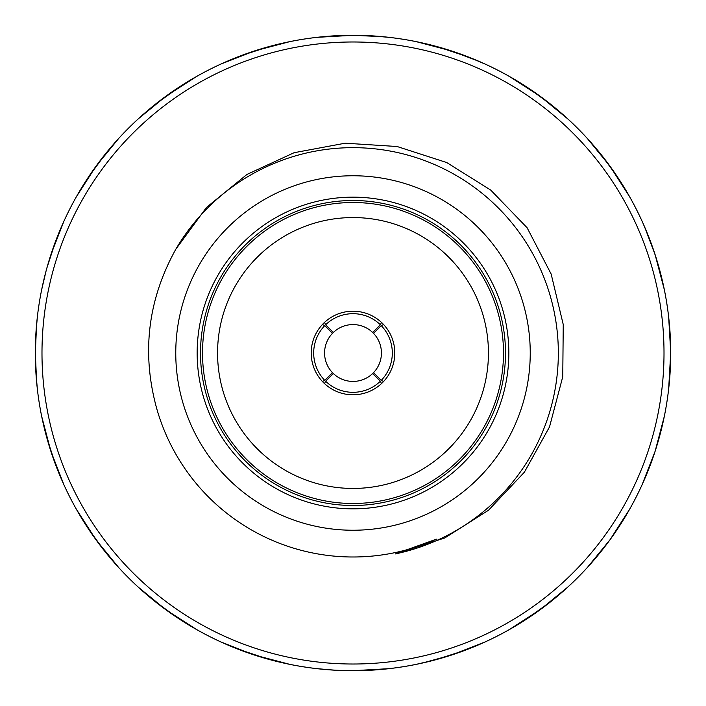 <?xml version="1.0" encoding="UTF-8"?>
<svg xmlns="http://www.w3.org/2000/svg" width="706" height="706" viewBox="0 0 706 706"><rect width="100%" height="100%" fill="white"/><g stroke="black" fill="none" stroke-linecap="round" stroke-linejoin="round"><path stroke-width="1.06" d="M324.76 325.642L322.43 324.486A41.804 41.804 0 0 0 322.43 381.514A41.804 41.804 0 0 1 322.43 324.486L324.76 325.642A39.315 39.315 0 0 0 324.76 380.357L322.43 381.514L324.76 380.357L332.464 372.653A28.425 28.425 0 0 0 333.347 373.536L325.642 381.24L324.486 383.57L325.642 381.24A39.315 39.315 0 0 0 380.357 381.24L381.514 383.57L380.357 381.24L372.653 373.536A28.425 28.425 0 0 0 373.536 372.653L381.24 380.357L383.57 381.514L381.24 380.357A39.315 39.315 0 0 0 381.24 325.642L383.57 324.486L381.24 325.642L373.536 333.347A28.425 28.425 0 0 0 372.653 332.464L380.357 324.76L381.514 322.43L380.357 324.76A39.315 39.315 0 0 0 325.642 324.76L333.347 332.464A28.425 28.425 0 0 0 332.464 333.347L324.76 325.642A39.315 39.315 0 0 0 324.76 380.357L332.464 372.653A28.425 28.425 0 0 1 332.464 333.347L324.76 325.642M333.347 332.464A28.425 28.425 0 0 1 372.653 332.464L380.357 324.76A39.315 39.315 0 0 0 325.642 324.76L324.486 322.43L325.642 324.76L333.347 332.464A28.425 28.425 0 0 0 333.347 373.536L325.642 381.24A39.315 39.315 0 0 0 380.357 381.24L372.653 373.536A28.425 28.425 0 0 1 333.347 373.536A28.425 28.425 0 0 0 373.536 372.653L381.24 380.357A39.315 39.315 0 0 0 381.24 325.642L373.536 333.347A28.425 28.425 0 0 1 373.536 372.653A28.425 28.425 0 0 0 372.653 332.464A28.425 28.425 0 0 0 333.347 332.464M324.645 322.28A41.804 41.804 0 0 1 384.955 326.057A41.804 41.804 0 0 1 378.487 386.138A41.804 41.804 0 0 1 318.759 376.978A41.804 41.804 0 0 1 324.645 322.28A41.804 41.804 0 0 1 384.955 326.057A41.804 41.804 0 0 1 378.487 386.138A41.804 41.804 0 0 1 318.759 376.978A41.804 41.804 0 0 1 324.645 322.28M288.004 42.016L285.639 42.519L288.004 42.016M285.171 42.625L282.841 43.145L285.171 42.625M282.691 43.181L275.746 44.84L282.691 43.181M274.758 45.087L273.275 45.466L274.758 45.087M272.092 45.775L289.663 41.68L254.822 50.85L242.202 55.244L270.989 46.066M225.443 62.031L236.731 57.336L225.443 62.031M236.828 57.301L221.252 63.902L254.822 50.85L236.828 57.301M88.073 528.353A317.7 317.7 0 0 0 650.579 241.743A317.7 317.7 0 0 0 35.6 366.855A317.7 317.7 0 0 0 659.148 437.905A317.7 317.7 0 0 0 88.073 177.647A317.7 317.7 0 0 0 55.421 241.743L50.85 254.822L63.902 221.252L55.695 240.993L46.852 268.095A317.7 317.7 0 0 0 35.6 339.145L35.6 366.855A317.7 317.7 0 0 0 46.852 437.905L55.421 464.257A317.7 317.7 0 0 0 88.073 528.353L104.364 550.777L88.073 528.353L94.11 537.142L76.486 509.441L85.823 524.893M57.186 237.128L50.064 257.275M42.66 285.012L42.325 286.557M43.066 283.185L45.758 272.154L43.066 283.185M76.707 196.162L77.837 194.194L76.707 196.162M78.066 193.806L79.204 191.856L78.066 193.806M79.778 190.876L85.779 181.168L79.778 190.876M88.073 177.647L106.244 152.893M37.339 317.038L35.812 335.023L37.339 317.038M37.339 388.962L35.812 370.977L37.339 388.962M45.775 272.084L41.68 289.663L46.137 270.716M548.844 102.847L546.153 100.764L548.844 102.847M545.517 100.278L541.82 97.499L545.517 100.278M598.997 151.958L591.619 143.247L608.131 163.677L601.636 155.223L617.927 177.647L611.528 168.346M603.153 157.156L605.236 159.847L603.153 157.156M605.722 160.483L608.501 164.18L605.722 160.483M524.832 85.779L518.936 82.081M530.391 89.441L509.441 76.486L539.737 95.972L550.777 104.364L528.353 88.073M533.868 91.806L537.654 94.472L533.868 91.806M395.272 553.936L436.379 539.181A203.999 203.999 0 0 1 156.52 407.856C141.491 352.532 147.907 299.679 175.776 249.297A205.331 205.331 0 0 1 519.598 232.971A205.331 205.331 0 0 1 395.272 553.936L444.727 537.99L488.517 510.244L524.364 472.226L549.515 426.909L562.761 376.73L563.247 324.557L551.157 274.052L527.091 227.72L490.741 190.099L446.713 162.539L397.099 146.513L345.216 143.194L294.084 152.717L246.941 174.461L206.479 207.432L175.776 249.297L206.479 207.432L246.941 174.461L294.084 152.717L345.216 143.194L397.099 146.513L446.713 162.539L490.741 190.099L527.091 227.72L551.157 274.052L563.247 324.557L562.761 376.73L549.515 426.909L524.364 472.226L488.517 510.244L444.727 537.99L395.272 553.936L436.379 539.181A203.999 203.999 0 0 1 156.52 407.856C141.491 352.532 147.907 299.679 175.776 249.297A205.331 205.331 0 0 1 519.598 232.971A205.331 205.331 0 0 1 395.272 553.936M200.504 353A152.496 152.496 0 0 1 353 200.504A152.496 152.496 0 0 1 505.496 353A152.496 152.496 0 0 1 353 505.496A152.496 152.496 0 0 1 200.504 353A152.496 152.496 0 0 1 353 200.504A152.496 152.496 0 0 1 505.496 353A152.496 152.496 0 0 1 353 505.496A152.496 152.496 0 0 1 200.504 353M197.159 353A155.841 155.841 0 0 1 430.916 218.039A155.841 155.841 0 0 1 430.916 487.961A155.841 155.841 0 0 1 197.159 353A155.841 155.841 0 0 1 430.916 218.039A155.841 155.841 0 0 1 430.916 487.961A155.841 155.841 0 0 1 197.159 353M530.241 353A177.241 177.241 0 0 0 264.379 199.507A177.241 177.241 0 0 0 264.379 506.493A177.241 177.241 0 0 0 530.241 353A177.241 177.241 0 0 0 264.379 199.507A177.241 177.241 0 0 0 264.379 506.493A177.241 177.241 0 0 0 530.241 353M670.497 341.598L670.603 344.996L670.497 341.598M237.816 649.088L224.508 643.554M237.128 648.814L268.095 659.148L257.875 656.121L283.185 662.934L272.154 660.242M468.113 56.886L484.748 63.902L469.172 57.301M433.846 45.758L422.815 43.066L448.125 49.879L437.905 46.852L468.872 57.186M317.038 668.661L335.023 670.188L317.038 668.661M371.047 670.188L382.431 669.332L353 670.7L366.37 670.418L346.064 670.621M388.962 37.339L370.977 35.812L388.962 37.339M341.598 35.503L359.936 35.379M433.916 660.225L416.337 664.32L435.178 659.889M478.747 644.755L454.214 654.144L464.257 650.579L435.011 659.933M511.806 628.163L515.124 626.222M554.042 598.997L562.753 591.619L542.323 608.131L550.777 601.636L524.214 620.618M181.168 85.779L196.559 76.486L181.107 85.823M181.786 85.382L155.223 104.364L166.263 95.972L138.367 118.767L153.025 106.129M88.347 177.241L95.972 166.263L76.486 196.559L85.823 181.107M76.486 196.559L95.972 166.263L104.064 155.611L95.972 166.263L118.767 138.367L106.068 153.105M63.902 484.748L56.886 468.113L60.866 477.865L50.85 451.178L55.244 463.798L50.85 451.178L63.902 484.748L50.85 451.178L41.68 416.337L46.137 435.284M85.814 524.885L95.972 539.737L118.767 567.633L106.129 552.975M155.223 601.636L177.647 617.927L155.223 601.636L166.263 610.028L138.367 587.233L151.613 598.723M153.731 600.435L177.241 617.653L166.263 610.028L196.559 629.514L181.107 620.177M267.627 659.016L242.202 650.755L254.822 655.15L289.663 664.32L270.716 659.863M345.799 670.621L334.953 670.188M388.512 668.706L386.261 668.953L388.512 668.706M464.257 650.579L484.748 642.098L451.178 655.15L422.815 662.934L433.846 660.242M481.854 643.395L468.184 649.088M567.297 587.542L565.621 589.06L567.297 587.542M587.542 567.297L589.36 565.285L587.542 567.297M589.739 564.862L591.204 563.22L589.739 564.862M599.756 553.107L610.028 539.737L591.619 562.753L598.997 554.042M617.927 528.353L610.028 539.737L629.514 509.441L611.89 537.142L629.514 509.441L620.221 524.832M649.52 467.063L655.15 451.178L642.098 484.748L649.617 466.798M660.242 433.846L662.934 422.815L655.15 451.178L644.781 478.694L649.088 468.184M650.049 465.678L655.15 451.178L664.32 416.337L659.889 435.178M670.621 359.936L670.4 339.145L670.4 366.855L670.7 353L668.661 388.962L670.188 370.977M670.7 353.238L669.341 382.378L670.188 371.047M668.706 317.488L668.953 319.739L668.706 317.488M670.418 366.37L670.7 352.762L669.332 323.569L670.188 334.953M663.675 286.557L663.34 285.012M645.134 228.135L655.15 254.822L662.934 283.185L660.242 272.154M643.21 223.731L649.088 237.816M620.177 181.107L629.514 196.559L620.221 181.168M587.542 138.703L589.06 140.379L587.542 138.703M550.389 104.064L539.737 95.972L567.633 118.767L552.895 106.068M551.951 105.309L528.759 88.347L539.737 95.972L562.708 114.346L554.042 107.003M484.334 63.716L482.269 62.79L484.334 63.716M481.854 62.605L478.915 61.316L481.854 62.605M435.284 46.137L416.337 41.68L451.178 50.85L438.373 46.984L463.798 55.244L451.178 50.85L478.747 61.245L468.184 56.912M255.422 50.655L257.275 50.064M248 53.153L252.377 51.653L248 53.153M195.738 76.954L192.65 78.737M190.055 80.272L181.866 85.329L190.055 80.272M172.132 91.806L168.346 94.472L172.132 91.806M614.194 533.868L611.528 537.654L614.194 533.868M643.325 482.004L644.763 478.73L643.325 482.004M645.911 476.029L647.72 471.634L645.911 476.029M648.029 470.858L648.779 468.96L648.029 470.858M652.847 458L654.347 453.623L652.847 458M658.477 440.27L657.524 443.536L658.477 440.27M657.295 444.303L655.936 448.725L657.295 444.303M617.927 177.647L601.936 155.611L610.028 166.263L587.233 138.367L599.932 153.105M35.503 364.402L35.75 369.847M35.379 360.201L35.309 355.577L35.379 360.201M35.6 339.145A317.7 317.7 0 0 0 35.6 366.855L35.582 339.63M35.503 341.598L35.397 344.996L35.503 341.598M114.346 562.708L95.972 539.737L76.486 509.441L85.779 524.832M115.581 564.103L116.64 565.285M114.381 562.753L107.003 554.042M47.523 440.27L48.476 443.536L47.523 440.27M48.705 444.303L50.064 448.725L48.705 444.303M289.213 664.231L286.998 663.772L289.213 664.231M265.73 658.477L262.464 657.524L265.73 658.477M261.697 657.295L257.275 655.936L261.697 657.295M252.377 654.347L254.231 654.956M341.598 670.497L344.996 670.603L341.598 670.497M364.402 670.497L361.004 670.603L364.402 670.497M458 652.847L453.623 654.347L458 652.847M444.303 657.295L450.578 655.345L444.303 657.295M202.507 353A150.493 150.493 0 0 1 353 202.507A150.493 150.493 0 0 1 503.493 353A150.493 150.493 0 0 1 353 503.493A150.493 150.493 0 0 1 202.507 353A150.493 150.493 0 0 1 353 202.507A150.493 150.493 0 0 1 503.493 353A150.493 150.493 0 0 1 353 503.493A150.493 150.493 0 0 1 202.507 353M242.052 430.678A135.437 135.437 0 0 1 341.201 218.075A135.437 135.437 0 0 1 475.747 410.248A135.437 135.437 0 0 1 242.052 430.678A135.437 135.437 0 0 1 341.201 218.075A135.437 135.437 0 0 1 475.747 410.248A135.437 135.437 0 0 1 242.052 430.678M664.011 353A311.011 311.011 0 0 0 359.786 42.06A311.011 311.011 0 0 0 42.281 339.436A311.011 311.011 0 0 0 346.214 663.94A311.011 311.011 0 0 0 664.011 353A311.011 311.011 0 0 0 359.786 42.06A311.011 311.011 0 0 0 42.281 339.436A311.011 311.011 0 0 0 346.214 663.94A311.011 311.011 0 0 0 664.011 353M670.497 364.402L670.603 361.004L670.497 364.402M286.557 42.325L286.998 42.228M268.095 46.852L272.154 45.758M221.666 63.716L223.731 62.79L221.666 63.716M224.146 62.605L226.211 61.696L224.146 62.605M241.743 55.421L237.816 56.912M364.402 35.503L369.847 35.75M658.477 265.73L657.524 262.464L658.477 265.73M655.936 257.275L650.579 241.743M166.528 95.778L177.647 88.073L168.858 94.11L196.559 76.486L166.263 95.972L196.559 76.486M360.563 35.388L359.619 35.371M138.703 118.458L140.379 116.94L138.703 118.458M166.263 95.972L143.247 114.381L151.958 107.003M644.975 227.773L655.15 254.822L644.755 227.253M654.347 252.377L654.956 254.231M78.781 192.579L79.99 190.523M80.069 190.391L83.793 184.292M84.332 183.436L85.152 182.148M85.205 182.06L85.814 181.115M115.687 141.774L114.681 142.912L115.687 141.774M114.01 143.68L109.359 149.098L114.01 143.68M108.715 149.884L107.736 151.058L108.715 149.884M63.593 221.94L62.225 225.002L63.593 221.94M62.031 225.443L57.336 236.731L62.031 225.443M42.625 285.171L42.951 283.68L42.625 285.171M43.181 282.691L44.84 275.746L43.181 282.691M46.984 267.627L50.744 255.14L46.984 267.627M36.853 321.601L36.712 323.119L36.853 321.601M36.615 324.133L36.041 331.246L36.615 324.133M35.98 332.261L35.882 333.788L35.98 332.261M35.874 333.885L35.812 335.006M115.687 564.226L114.116 562.444L115.687 564.226M114.01 562.32L109.359 556.902L114.01 562.32M108.715 556.116L107.736 554.942L108.715 556.116M76.857 510.094L78.534 513.006L76.857 510.094M78.781 513.421L85.152 523.852L78.781 513.421M285.171 663.375L283.68 663.049L285.171 663.375M282.691 662.819L275.746 661.16L282.691 662.819M275.587 661.125L273.275 660.534L275.587 661.125M318.715 668.847L321.115 669.094M321.601 669.147L323.119 669.288L321.601 669.147M324.133 669.385L331.246 669.959L324.133 669.385M332.261 670.02L333.788 670.118L332.261 670.02M336.321 670.259L335.006 670.188M642.795 483.204L643.775 480.998L642.795 483.204M643.969 480.557L644.913 478.368L643.969 480.557M648.099 470.69L648.664 469.269L648.099 470.69M663.375 420.829L663.049 422.32L663.375 420.829M662.819 423.309L661.16 430.254L662.819 423.309M661.125 430.413L660.534 432.725L661.125 430.413M659.016 438.373L655.256 450.86L659.016 438.373M669.147 384.399L669.288 382.881L669.147 384.399M669.385 381.867L669.959 374.754L669.385 381.867M670.02 373.739L670.118 372.212L670.02 373.739M670.259 369.679L670.188 370.994M669.147 321.601L669.288 323.119L669.147 321.601M669.385 324.133L669.959 331.246L669.385 324.133M670.259 336.321L670.118 333.788M670.126 333.885L670.188 335.006M670.418 339.63L670.7 353.944L670.418 339.63M627.466 192.994L620.186 181.115M590.313 141.774L591.319 142.912L590.313 141.774M591.99 143.68L596.641 149.098L591.99 143.68M597.285 149.884L598.264 151.058L597.285 149.884M564.226 115.687L562.444 114.116L564.226 115.687M562.32 114.01L556.902 109.359L562.32 114.01M556.116 108.715L554.942 107.736L556.116 108.715M513.421 78.781L523.852 85.152L513.421 78.781M528.441 88.135L524.885 85.814M480.557 62.031L469.269 57.336M318.044 37.233L321.115 36.906M321.601 36.853L323.119 36.712L321.601 36.853M324.133 36.615L331.246 36.041L324.133 36.615M333.788 35.882L335.006 35.812M387.956 37.233L384.885 36.906L387.956 37.233M384.399 36.853L382.025 36.633L384.399 36.853M381.867 36.615L374.754 36.041L381.867 36.615M373.739 35.98L372.212 35.882L373.739 35.98M372.115 35.874L370.994 35.812M47.523 265.73L48.476 262.464L47.523 265.73M63.514 222.108L62.287 224.852M60.866 228.135L57.221 237.04L60.866 228.135M53.153 248L51.653 252.377L53.153 248M41.68 416.337L42.66 420.988L41.68 416.337M46.349 436.052L45.758 433.846M63.716 484.334L62.79 482.269M62.375 481.342L61.696 479.789M61.245 478.747L56.912 468.184M420.829 663.375L422.32 663.049L420.829 663.375M423.309 662.819L430.254 661.16L423.309 662.819M431.242 660.913L432.725 660.534L431.242 660.913M438.373 659.016L450.86 655.256L438.373 659.016M384.399 669.147L382.881 669.288L384.399 669.147M381.867 669.385L374.754 669.959L381.867 669.385M373.739 670.02L372.212 670.118L373.739 670.02M369.573 670.268L370.994 670.188M605.722 545.517L608.501 541.82L605.722 545.517M553.239 599.659L567.633 587.233L539.737 610.028L550.389 601.936L528.353 617.927M550.777 601.636L553.107 599.756M541.025 609.084L541.82 608.501M515.142 626.213L518.23 624.351M518.31 624.307L515.945 625.728M537.654 611.528L539.225 610.399M513.006 627.466L524.885 620.186M480.557 643.969L469.269 648.664L480.557 643.969M464.16 650.614L468.131 649.105M463.798 650.755L451.496 655.044L463.798 650.755M181.168 620.221L190.876 626.222L166.263 610.028L143.292 591.654L151.958 598.997M269.948 659.651L241.743 650.579L251.998 654.215L221.252 642.098L237.887 649.114M196.162 629.293L193.806 627.934L196.162 629.293M193.312 627.652L191.856 626.796L193.312 627.652M371.047 35.812L382.378 36.659L353 35.3L317.038 37.339L333.426 35.9M540.911 609.172L509.441 629.514L524.893 620.177M564.226 590.313L563.088 591.319L564.226 590.313M562.32 591.99L556.902 596.641L562.32 591.99M552.975 599.871L554.942 598.264M554.863 598.326L553.998 599.032M100.278 160.483L97.499 164.18L100.278 160.483M157.156 102.847L159.847 100.764L157.156 102.847M160.483 100.278L164.18 97.499L160.483 100.278M670.7 351.967L668.661 317.038L670.188 335.023M195.906 76.857L192.994 78.534M192.579 78.781L182.148 85.152M182.06 85.205L181.115 85.814M80.272 190.055L82.081 187.064L80.272 190.055M89.441 175.609L91.356 172.793L89.441 175.609M91.806 172.132L94.472 168.346L91.806 172.132M655.15 254.822L664.32 289.663L659.863 270.716M141.774 115.687L142.912 114.681L141.774 115.687M143.68 114.01L149.098 109.359L143.68 114.01M149.884 108.715L151.058 107.736L149.884 108.715M155.611 104.064L165.989 96.175L155.611 104.064M35.6 366.855L35.3 353L35.582 366.37L35.3 353L36.659 323.622L35.812 334.953M37.294 388.512L37.047 386.261L37.294 388.512M35.671 337.627L35.3 353L36.668 382.431L35.812 371.047M339.63 670.418L353 670.7L388.962 668.661L370.977 670.188M78.737 513.35L79.787 515.142L78.737 513.35M85.329 524.134L82.081 518.936M89.441 530.391L85.382 524.214M91.806 533.868L94.472 537.654L91.806 533.868M53.153 458L51.653 453.623L53.153 458M42.016 417.996L42.519 420.361L42.016 417.996M42.625 420.829L42.951 422.32L42.625 420.829M43.181 423.309L44.84 430.254L43.181 423.309M44.875 430.413L45.466 432.725L44.875 430.413M36.853 384.399L36.712 382.881L36.853 384.399M36.615 381.867L36.041 374.754L36.615 381.867M35.98 373.739L35.882 372.212L35.98 373.739M35.732 369.573L35.812 370.994M157.156 603.153L159.847 605.236L157.156 603.153M164.18 608.501L164.975 609.084M102.847 548.844L100.764 546.153L102.847 548.844M100.278 545.517L97.499 541.82L100.278 545.517M62.031 480.557L57.336 469.269M57.301 469.172L56.895 468.131M190.055 625.728L187.064 623.919L190.055 625.728M175.609 616.559L172.793 614.644L175.609 616.559M172.132 614.194L168.346 611.528L172.132 614.194M139.117 587.922L141.412 589.987L139.117 587.922M141.774 590.313L142.912 591.319L141.774 590.313M143.68 591.99L149.098 596.641L143.68 591.99M149.884 597.285L151.058 598.264L149.884 597.285M192.579 627.219L182.148 620.848L192.579 627.219M177.559 617.865L181.115 620.186M588.372 566.388L589.987 564.588L588.372 566.388M590.313 564.226L591.319 563.088L590.313 564.226M591.99 562.32L596.641 556.902L591.99 562.32M597.285 556.116L598.264 554.942L597.285 556.116M599.932 552.895L587.233 567.633L610.028 539.737L600.691 551.951M627.219 513.421L620.848 523.852L627.219 513.421M617.865 528.441L620.186 524.885M617.653 528.759L610.222 539.472L617.653 528.759M104.364 155.223L107.003 151.958M650.614 241.84L643.554 224.508L649.105 237.869M663.375 285.171L662.855 282.841L663.375 285.171M662.819 282.691L661.16 275.746L662.819 282.691M660.913 274.758L660.534 273.275L660.913 274.758M659.016 267.627L655.256 255.14L659.016 267.627M440.27 47.523L443.536 48.476L440.27 47.523M444.303 48.705L448.725 50.064L444.303 48.705M451.178 50.85L453.623 51.653M345.799 35.379L350.423 35.309L345.799 35.379M420.829 42.625L422.32 42.951L420.829 42.625M423.309 43.181L430.254 44.84L423.309 43.181M430.413 44.875L432.725 45.466L430.413 44.875M352.823 35.3L323.622 36.659L334.953 35.812M55.421 241.743A317.7 317.7 0 0 0 46.852 268.095L50.85 254.822M629.046 195.738L626.213 190.858M512.688 627.652L514.965 626.31M46.852 437.905A317.7 317.7 0 0 0 55.421 464.257M670.312 337.23L670.4 339.251M600.435 153.731L601.697 155.311M670.621 360.201L670.7 353.406M627.219 192.579L620.848 182.148M620.795 182.06L610.028 166.263L629.514 196.559L610.028 166.263M659.651 269.948L659.113 267.998M105.565 552.268L104.303 550.689M481.342 643.625L479.789 644.304M151.137 598.326L153.105 599.932M288.004 663.984L285.639 663.481M225.443 643.969L236.731 648.664M236.828 648.699L241.84 650.614M368.373 670.329L366.749 670.4M337.627 670.329L339.251 670.4M436.052 659.651L438.002 659.113M551.951 600.691L550.689 601.697M513.421 627.219L523.852 620.848M523.94 620.795L539.737 610.028M659.651 436.052L659.113 438.002M37.153 318.715L36.906 321.115M35.838 334.503L35.732 336.427M352.426 35.3L368.77 35.688M35.9 372.574L35.759 370.015M105.309 154.049L104.303 155.311M643.625 224.658L644.304 226.211M371.497 35.838L369.573 35.732M481.492 62.446L464.16 55.386M566.388 117.628L564.588 116.013M668.767 387.956L669.094 384.885M670.312 368.77L670.7 353M360.201 35.379L339.63 35.582M436.052 46.349L438.002 46.887M333.885 35.874L336.427 35.732M337.627 35.671L339.251 35.6M153.731 105.565L155.311 104.303M46.349 269.948L46.887 267.998M35.671 368.373L35.6 366.749M62.446 481.492L55.386 464.16"/></g></svg>
